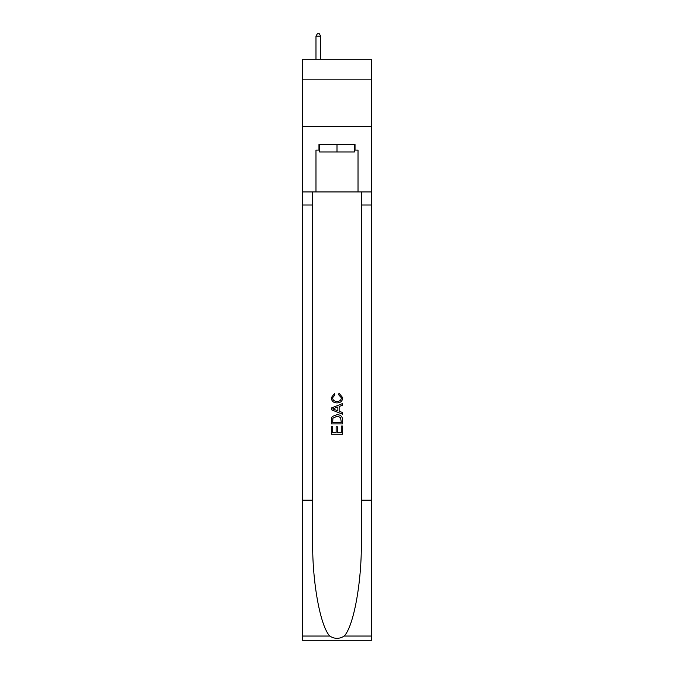 <?xml version="1.0" encoding="UTF-8"?>
<svg xmlns="http://www.w3.org/2000/svg" width="674" height="674" viewBox="0 0 674 674"><rect width="100%" height="100%" fill="white"/><g stroke="black" fill="none" stroke-linecap="round" stroke-linejoin="round"><path stroke-width="1.01" d="M371.559 79.844L371.559 59.295L302.441 59.295L302.441 79.844L371.559 79.844L371.559 126.552L302.441 126.552L302.441 79.844M354.465 144.48L354.465 151.953L319.535 151.953L319.535 144.48M337 144.48L337 151.953M341.305 426.061L341.305 432.666L337.43 432.666L341.305 432.666L341.305 426.061L342.603 426.061L342.603 434.25L331.389 434.25L331.389 426.347L331.389 434.25M336.132 426.777L336.132 432.666L332.686 432.666L336.132 432.666L336.132 426.777L337.43 426.777L337.43 432.666M332.358 416.456L331.549 418.091L332.358 416.456L336.933 414.704C340.522 414.687 342.409 416.414 342.603 419.885L342.603 423.904L331.389 423.904L331.389 420.071L331.389 423.904M339.014 393.153L338.643 394.728L339.014 393.153L342.746 397.727C342.443 401.165 340.496 402.9 336.916 402.917L336.916 402.917C333.47 402.85 331.583 401.123 331.246 397.753L334.506 393.439L334.843 395.015L332.543 397.837C332.872 400.255 334.329 401.426 336.907 401.342C339.528 401.477 341.044 400.322 341.448 397.871L338.643 394.728M344.229 636.037L371.559 636.037L371.559 640.3L302.441 640.3L302.441 500.184L312.669 500.184L312.669 541.845C312.172 581.654 320.251 626.138 329.771 636.037C334.59 639.112 339.401 639.112 344.229 636.037C353.749 626.138 361.828 581.654 361.331 541.845L361.331 191.938M331.389 407.997L331.389 409.775L342.603 414.224L331.389 409.775L331.389 407.997L342.603 403.541L331.389 407.997M361.331 500.184L371.559 500.184L371.559 126.552M302.441 500.184L302.441 126.552M312.669 191.938L312.669 500.184M371.559 636.037L371.559 500.184M302.441 191.938L315.98 191.938L315.98 150.091L319.535 150.091M354.465 150.091L355.029 150.091L355.029 144.48L318.971 144.48L318.971 150.091M355.029 150.091L358.02 150.091L358.02 191.938L371.559 191.938M315.98 191.938L358.02 191.938M342.603 403.541L342.603 405.217L339.148 406.498L339.148 411.275L342.603 412.547L342.603 414.224M334.751 409.649L337.859 410.795L337.859 406.97L332.686 408.882L334.751 409.649M337.859 406.97L337.859 410.795M331.389 420.071L331.549 418.091M340.513 417.366L341.305 422.32L340.513 417.366L336.907 416.288L332.914 418.2L332.686 422.32L341.305 422.32L332.686 422.32M331.389 426.347L332.686 426.347L332.686 432.666M320.656 59.295L320.656 36.126L315.98 36.126L315.98 59.295M315.98 36.126L317.387 33.7L319.249 33.7L320.656 36.126M361.331 205.014L371.559 205.014M312.669 205.014L302.441 205.014M302.441 636.037L329.771 636.037"/></g></svg>
